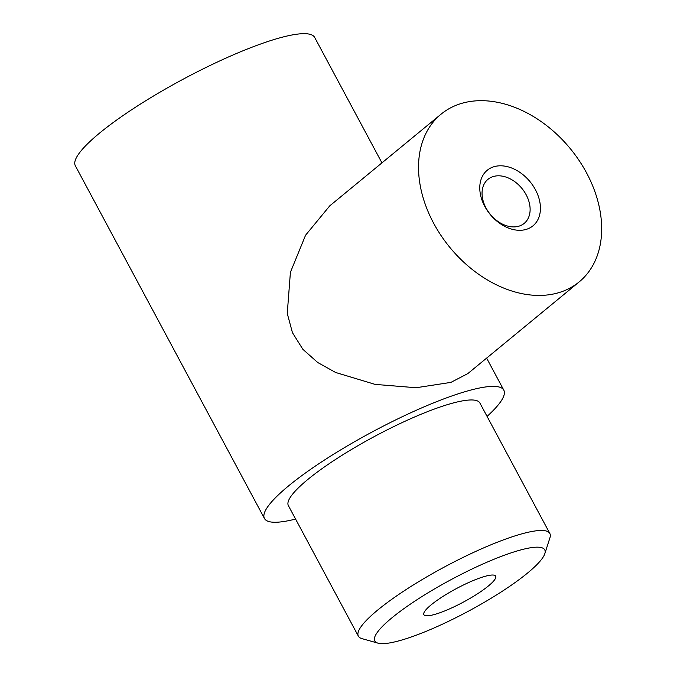 <?xml version="1.0" encoding="UTF-8"?>
<svg xmlns="http://www.w3.org/2000/svg" width="677" height="677" viewBox="0 0 677 677"><rect width="100%" height="100%" fill="white"/><g stroke="black" fill="none" stroke-linecap="round" stroke-linejoin="round"><path stroke-width="1.02" d="M481.702 577.354A40.738 7.608 151.8 0 0 442.208 596.911A40.738 7.608 151.8 0 0 423.878 614.657A40.738 7.608 151.8 0 0 437.858 613.464A40.738 7.608 151.8 0 0 477.353 593.898A40.738 7.608 151.8 0 0 495.682 576.152A40.738 7.608 151.8 0 0 481.702 577.354M381.938 162.869L314.687 37.447A135.789 25.354 151.8 0 0 268.092 41.432A135.789 25.354 151.8 0 0 136.432 106.627A135.789 25.354 151.8 0 0 75.342 165.78L264.462 518.489A135.789 25.354 151.8 0 0 295.578 519.064M579.165 281.911A108.633 77.88 -129.5 0 1 560.539 292.109A108.633 77.88 -129.5 0 1 441.201 235.774A108.633 77.88 -129.5 0 1 441.049 114.193A108.633 77.88 -129.5 0 1 459.675 103.996A108.633 77.88 -129.5 0 1 579.004 160.339A108.633 77.88 -129.5 0 1 579.165 281.911L467.824 373.594L450.907 382.378L416.135 387.735L375.109 384.392L335.657 372.494L317.725 362.517L302.864 349.315L292.447 332.686L287.26 313.443L290.408 272.315L305.564 235.224L329.724 205.893M487.059 416.397A135.789 25.354 151.8 0 0 503.806 390.155A135.789 25.354 151.8 0 0 457.212 394.141A135.789 25.354 151.8 0 0 325.552 459.336A135.789 25.354 151.8 0 0 264.462 518.489M526.147 194.739A28.519 20.445 50.5 0 0 487.956 179.346A28.519 20.445 50.5 0 0 486.027 207.991A28.519 20.445 50.5 0 0 524.21 223.376A28.519 20.445 50.5 0 0 526.147 194.739M484.791 206.409A35.983 25.794 -129.5 0 1 493.398 166.897A35.983 25.794 -129.5 0 1 535.414 189.695A35.983 25.794 -129.5 0 1 526.808 229.207A35.983 25.794 -129.5 0 1 484.791 206.409M544.816 553.693L549.919 537.826A108.633 20.285 151.8 0 0 549.842 533.484L479.875 402.984A108.633 20.285 151.8 0 0 442.597 406.175A108.633 20.285 151.8 0 0 337.264 458.329A108.633 20.285 151.8 0 0 288.394 505.66L358.37 636.16A108.633 20.285 151.8 0 0 361.933 638.623L377.978 643.15A96.413 18 -28.2 0 1 411.252 603.537A96.413 18 -28.2 0 1 511.668 552.677A96.413 18 -28.2 0 1 544.816 553.693A96.413 18 -28.2 0 1 494.066 596.454A96.413 18 -28.2 0 1 407.892 638.132A96.413 18 -28.2 0 1 377.978 643.15M549.842 533.484A108.633 20.285 151.8 0 0 512.574 536.675A108.633 20.285 151.8 0 0 407.241 588.838A108.633 20.285 151.8 0 0 358.37 636.16M486.628 358.116L503.806 390.155M441.049 114.193L329.716 205.876"/></g></svg>
